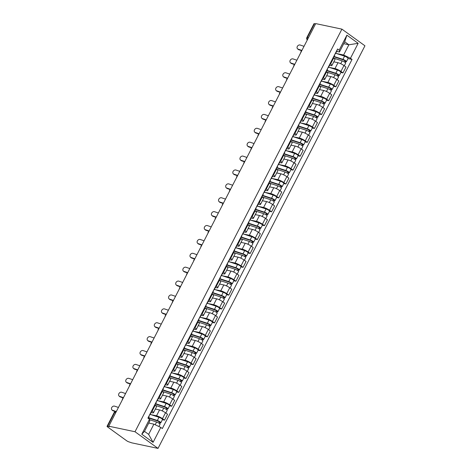 <?xml version="1.0" encoding="UTF-8"?>
<svg xmlns="http://www.w3.org/2000/svg" width="472" height="472" viewBox="0 0 472 472"><rect width="100%" height="100%" fill="white"/><g stroke="black" fill="none" stroke-linecap="round" stroke-linejoin="round"><path stroke-width="0.71" d="M108.79 426.204L109.463 426.694L107.539 426.287A2.047 0.419 -152.8 0 0 107.061 426.322A2.047 0.419 -152.8 0 0 107.64 426.995L126.632 440.736A2.047 0.419 -152.8 0 0 129.216 441.969L131.812 442.86L158.026 448.4L364.939 45.796L341.917 29.14L135.01 431.744L108.79 426.204L315.703 23.6L341.917 29.14M308.452 37.713L307.361 37.477A2.047 0.419 27.2 0 0 306.883 37.512L313.974 23.712A2.047 0.419 27.2 0 1 314.452 23.677L307.361 37.477A2.047 1.605 101.9 0 0 307.384 39.795M315.544 23.913L314.452 23.677M158.026 448.4L135.01 431.744M150.798 414.605L156.533 415.814A4.702 0.962 27.2 0 1 162.48 418.652L164.527 420.133L167.548 414.257L165.501 412.776A4.702 0.962 -152.8 0 0 159.554 409.938L155.359 409.053M153.471 412.723L156.492 406.846A4.702 0.962 -152.8 0 0 155.164 405.3L152.143 411.177A4.702 0.962 27.2 0 1 153.471 412.723A4.702 0.962 27.2 0 1 152.373 412.805L151.081 412.534M152.143 411.177L151.654 410.823M162.415 419.691L164.527 420.133M155.164 405.3L154.674 404.947M157.937 400.716L163.672 401.926A4.702 0.962 27.2 0 1 169.619 404.764L171.666 406.244L174.681 400.368L172.64 398.887A4.702 0.962 -152.8 0 0 166.693 396.049L162.492 395.164M158.793 396.934L159.282 397.288A4.702 0.962 27.2 0 1 160.61 398.834A4.702 0.962 27.2 0 1 159.512 398.917L158.22 398.645M169.548 405.796L171.666 406.244M160.61 398.834L163.631 392.958A4.702 0.962 -152.8 0 0 162.303 391.412L161.813 391.058M165.076 386.828L170.811 388.037A4.702 0.962 27.2 0 1 176.758 390.875L178.799 392.356L181.82 386.479L179.773 384.999A4.702 0.962 -152.8 0 0 173.832 382.161L169.631 381.276M165.932 383.046L166.421 383.4A4.702 0.962 27.2 0 1 167.749 384.945A4.702 0.962 27.2 0 1 166.651 385.028L165.359 384.757M176.687 391.907L178.799 392.356M167.749 384.945L170.764 379.069A4.702 0.962 -152.8 0 0 169.442 377.523L168.952 377.169M172.215 372.939L177.95 374.148A4.702 0.962 27.2 0 1 183.891 376.986L185.938 378.467L188.959 372.591L186.912 371.11A4.702 0.962 -152.8 0 0 180.971 368.272L176.77 367.387M173.071 369.157L173.56 369.511A4.702 0.962 27.2 0 1 174.882 371.057A4.702 0.962 27.2 0 1 173.79 371.139L172.498 370.868M183.826 378.019L185.938 378.467M174.882 371.057L177.903 365.18A4.702 0.962 -152.8 0 0 176.581 363.635L176.085 363.281M179.354 359.05L185.089 360.26A4.702 0.962 27.2 0 1 191.03 363.098L193.077 364.579L196.098 358.702L194.051 357.221A4.702 0.962 -152.8 0 0 188.11 354.383L183.909 353.498M180.204 355.263L180.699 355.623A4.702 0.962 27.2 0 1 182.021 357.168A4.702 0.962 27.2 0 1 180.923 357.251L179.637 356.979M190.965 364.13L193.077 364.579M182.021 357.168L185.042 351.292A4.702 0.962 -152.8 0 0 183.714 349.746L183.225 349.386M186.487 345.162L192.222 346.371A4.702 0.962 27.2 0 1 198.169 349.209L200.216 350.69L203.237 344.814L201.19 343.333A4.702 0.962 -152.8 0 0 195.243 340.495L191.048 339.61M187.343 341.374L187.832 341.734A4.702 0.962 27.2 0 1 189.16 343.28A4.702 0.962 27.2 0 1 188.062 343.362L186.776 343.085M198.104 350.242L200.216 350.69M189.16 343.28L192.181 337.403A4.702 0.962 -152.8 0 0 190.853 335.857L190.363 335.498M193.626 331.267L199.361 332.483A4.702 0.962 27.2 0 1 205.308 335.321L207.355 336.801L210.376 330.925L208.329 329.444A4.702 0.962 -152.8 0 0 202.382 326.606L198.187 325.715M194.482 327.485L194.971 327.839A4.702 0.962 27.2 0 1 196.299 329.385A4.702 0.962 27.2 0 1 195.202 329.474L193.909 329.196M205.243 336.353L207.355 336.801M196.299 329.385L199.32 323.515A4.702 0.962 -152.8 0 0 197.992 321.963L197.502 321.609M200.765 317.379L206.5 318.594A4.702 0.962 27.2 0 1 212.447 321.432L214.494 322.913L217.515 317.036L215.468 315.556A4.702 0.962 -152.8 0 0 209.521 312.718L205.32 311.827M201.621 313.597L202.11 313.951A4.702 0.962 27.2 0 1 203.438 315.497A4.702 0.962 27.2 0 1 202.34 315.585L201.048 315.308M212.376 322.464L214.494 322.913M203.438 315.497L206.459 309.62A4.702 0.962 -152.8 0 0 205.131 308.074L204.642 307.72M207.904 303.49L213.639 304.706A4.702 0.962 27.2 0 1 219.586 307.543L221.633 309.024L224.648 303.148L222.601 301.667A4.702 0.962 -152.8 0 0 216.66 298.829L212.459 297.938M208.76 299.708L209.249 300.062A4.702 0.962 27.2 0 1 210.577 301.608A4.702 0.962 27.2 0 1 209.48 301.691L208.187 301.419M219.515 308.576L221.633 309.024M210.577 301.608L213.592 295.732A4.702 0.962 -152.8 0 0 212.27 294.186L211.78 293.832M215.043 289.601L220.778 290.817A4.702 0.962 27.2 0 1 226.719 293.649L228.767 295.13L231.787 289.253L229.74 287.772A4.702 0.962 -152.8 0 0 223.799 284.94L219.598 284.05M215.899 285.82L216.388 286.174A4.702 0.962 27.2 0 1 217.71 287.719A4.702 0.962 27.2 0 1 216.618 287.802L215.326 287.531M226.654 294.687L228.767 295.13M217.71 287.719L220.731 281.843A4.702 0.962 -152.8 0 0 219.409 280.297L218.914 279.943M222.182 275.713L227.917 276.922A4.702 0.962 27.2 0 1 233.858 279.76L235.906 281.241L238.926 275.365L236.879 273.884A4.702 0.962 -152.8 0 0 230.938 271.046L226.737 270.161M223.032 271.931L223.527 272.285A4.702 0.962 27.2 0 1 224.849 273.831A4.702 0.962 27.2 0 1 223.752 273.913L222.465 273.642M233.793 280.799L235.906 281.241M224.849 273.831L227.87 267.954A4.702 0.962 -152.8 0 0 226.542 266.409L226.053 266.055M229.321 261.824L235.056 263.034A4.702 0.962 27.2 0 1 240.997 265.872L243.045 267.353L246.065 261.476L244.018 259.995A4.702 0.962 -152.8 0 0 238.071 257.157L233.876 256.272M230.171 258.042L230.66 258.396A4.702 0.962 27.2 0 1 231.988 259.942A4.702 0.962 27.2 0 1 230.891 260.025L229.604 259.753M240.932 266.91L243.045 267.353M231.988 259.942L235.009 254.066A4.702 0.962 -152.8 0 0 233.681 252.52L233.192 252.166M236.454 247.936L242.189 249.145A4.702 0.962 27.2 0 1 248.136 251.983L250.184 253.464L253.204 247.588L251.157 246.107A4.702 0.962 -152.8 0 0 245.21 243.269L241.015 242.384M237.31 244.154L237.799 244.508A4.702 0.962 27.2 0 1 239.127 246.054A4.702 0.962 27.2 0 1 238.03 246.136L236.737 245.865M248.071 253.016L250.184 253.464M239.127 246.054L242.148 240.177A4.702 0.962 -152.8 0 0 240.82 238.631L240.331 238.277M243.593 234.047L249.328 235.257A4.702 0.962 27.2 0 1 255.275 238.094L257.323 239.575L260.343 233.699L258.296 232.218A4.702 0.962 -152.8 0 0 252.349 229.38L248.148 228.495M244.449 230.265L244.938 230.619A4.702 0.962 27.2 0 1 246.266 232.165A4.702 0.962 27.2 0 1 245.169 232.248L243.876 231.976M255.204 239.127L257.323 239.575M246.266 232.165L249.287 226.289A4.702 0.962 -152.8 0 0 247.959 224.743L247.47 224.389M250.732 220.158L256.467 221.368A4.702 0.962 27.2 0 1 262.414 224.206L264.462 225.687L267.476 219.81L265.429 218.329A4.702 0.962 -152.8 0 0 259.488 215.492L255.287 214.607M251.588 216.377L252.077 216.731A4.702 0.962 27.2 0 1 253.405 218.276A4.702 0.962 27.2 0 1 252.308 218.359L251.015 218.088M262.343 225.238L264.462 225.687M253.405 218.276L256.426 212.4A4.702 0.962 -152.8 0 0 255.098 210.854L254.609 210.5M257.871 206.27L263.606 207.479A4.702 0.962 27.2 0 1 269.547 210.317L271.595 211.798L274.615 205.922L272.568 204.441A4.702 0.962 -152.8 0 0 266.627 201.603L262.426 200.718M258.727 202.482L259.216 202.842A4.702 0.962 27.2 0 1 260.538 204.388A4.702 0.962 27.2 0 1 259.447 204.47L258.154 204.199M269.482 211.35L271.595 211.798M260.538 204.388L263.559 198.511A4.702 0.962 -152.8 0 0 262.237 196.966L261.742 196.606M265.01 192.381L270.745 193.591A4.702 0.962 27.2 0 1 276.686 196.429L278.734 197.91L281.755 192.033L279.707 190.552A4.702 0.962 -152.8 0 0 273.766 187.714L269.565 186.829M265.86 188.593L266.356 188.953A4.702 0.962 27.2 0 1 267.677 190.499A4.702 0.962 27.2 0 1 266.58 190.582L265.293 190.304M276.622 197.461L278.734 197.91M267.677 190.499L270.698 184.623A4.702 0.962 -152.8 0 0 269.37 183.077L268.881 182.717M272.149 178.487L277.884 179.702A4.702 0.962 27.2 0 1 283.825 182.54L285.873 184.021L288.893 178.145L286.846 176.664A4.702 0.962 -152.8 0 0 280.899 173.826L276.704 172.935M272.999 174.705L273.489 175.059A4.702 0.962 27.2 0 1 274.816 176.605A4.702 0.962 27.2 0 1 273.719 176.693L272.433 176.416M283.76 183.573L285.873 184.021M274.816 176.605L277.837 170.734A4.702 0.962 -152.8 0 0 276.509 169.183L276.02 168.828M279.282 164.598L285.017 165.814A4.702 0.962 27.2 0 1 290.964 168.651L293.012 170.132L296.032 164.256L293.985 162.775A4.702 0.962 -152.8 0 0 288.038 159.937L283.843 159.046M280.138 160.816L280.628 161.17A4.702 0.962 27.2 0 1 281.955 162.716A4.702 0.962 27.2 0 1 280.858 162.805L279.566 162.527M290.899 169.684L293.012 170.132M281.955 162.716L284.976 156.84A4.702 0.962 -152.8 0 0 283.648 155.294L283.159 154.94M286.421 150.71L292.156 151.925A4.702 0.962 27.2 0 1 298.103 154.763L300.151 156.244L303.171 150.367L301.124 148.886A4.702 0.962 -152.8 0 0 295.177 146.049L290.982 145.158M287.277 146.928L287.767 147.282A4.702 0.962 27.2 0 1 289.094 148.827A4.702 0.962 27.2 0 1 287.997 148.91L286.705 148.639M298.038 155.795L300.151 156.244M289.094 148.827L292.115 142.951A4.702 0.962 -152.8 0 0 290.787 141.405L290.298 141.051M293.56 136.821L299.295 138.036A4.702 0.962 27.2 0 1 305.242 140.868L307.29 142.349L310.305 136.473L308.257 134.992A4.702 0.962 -152.8 0 0 302.316 132.16L298.115 131.269M294.416 133.039L294.906 133.393A4.702 0.962 27.2 0 1 296.233 134.939A4.702 0.962 27.2 0 1 295.136 135.022L293.844 134.75M305.172 141.907L307.29 142.349M296.233 134.939L299.254 129.062A4.702 0.962 -152.8 0 0 297.926 127.517L297.437 127.163M300.699 122.932L306.434 124.142A4.702 0.962 27.2 0 1 312.375 126.98L314.423 128.461L317.444 122.584L315.396 121.103A4.702 0.962 -152.8 0 0 309.455 118.265L305.254 117.38M301.555 119.15L302.045 119.505A4.702 0.962 27.2 0 1 303.372 121.05A4.702 0.962 27.2 0 1 302.275 121.133L300.983 120.861M312.311 128.018L314.423 128.461M303.372 121.05L306.387 115.174A4.702 0.962 -152.8 0 0 305.065 113.628L304.57 113.274M307.838 109.044L313.573 110.253A4.702 0.962 27.2 0 1 319.514 113.091L321.562 114.572L324.583 108.696L322.535 107.215A4.702 0.962 -152.8 0 0 316.594 104.377L312.393 103.492M308.688 105.262L309.184 105.616A4.702 0.962 27.2 0 1 310.505 107.162A4.702 0.962 27.2 0 1 309.414 107.244L308.122 106.973M319.45 114.13L321.562 114.572M310.505 107.162L313.526 101.285A4.702 0.962 -152.8 0 0 312.198 99.74L311.709 99.385M314.977 95.155L320.712 96.365A4.702 0.962 27.2 0 1 326.653 99.203L328.701 100.683L331.722 94.807L329.674 93.326A4.702 0.962 -152.8 0 0 323.727 90.488L319.532 89.603M315.827 91.373L316.317 91.727A4.702 0.962 27.2 0 1 317.644 93.273A4.702 0.962 27.2 0 1 316.547 93.356L315.261 93.084M326.589 100.235L328.701 100.683M317.644 93.273L320.665 87.397A4.702 0.962 -152.8 0 0 319.337 85.851L318.848 85.497M322.111 81.267L327.845 82.476A4.702 0.962 27.2 0 1 333.792 85.314L335.84 86.795L338.861 80.918L336.813 79.438A4.702 0.962 -152.8 0 0 330.866 76.6L326.671 75.715M322.966 77.485L323.456 77.839A4.702 0.962 27.2 0 1 324.783 79.385A4.702 0.962 27.2 0 1 323.686 79.467L322.394 79.196M333.728 86.346L335.84 86.795M324.783 79.385L327.804 73.508A4.702 0.962 -152.8 0 0 326.476 71.962L325.987 71.608M329.249 67.378L334.984 68.587A4.702 0.962 27.2 0 1 340.931 71.425L342.979 72.906L346 67.03L343.952 65.549A4.702 0.962 -152.8 0 0 338.005 62.711L333.81 61.826M330.105 63.596L330.595 63.95A4.702 0.962 27.2 0 1 331.922 65.496A4.702 0.962 27.2 0 1 330.825 65.579L329.533 65.307M340.867 72.458L342.979 72.906M331.922 65.496L334.943 59.619A4.702 0.962 -152.8 0 0 333.615 58.074L333.126 57.72M153.907 424.145L160.757 427.414L153.07 442.37L141.795 434.216L149.482 419.254L149.748 421.136L144.485 431.373L148.645 434.382L153.907 424.145L148.757 423.054M343.728 43.689L348.879 44.775L344.713 41.766L339.457 52.003L339.191 50.126L337.61 48.988L147.907 418.115L149.482 419.254M339.191 50.126L346.879 35.17L358.154 43.324L350.466 58.28L343.616 55.012L348.879 44.775L358.154 43.324M160.757 427.414L162.333 428.552L352.041 59.425L350.466 58.28M336.388 53.489L343.616 55.012M339.457 52.003L336.672 51.419M348 58.569L352.041 59.425M153.07 442.37L148.645 434.382M141.795 434.216L144.485 431.373M344.713 41.766L346.879 35.17M118.431 407.454L114.602 406.15A2.354 1.864 -47.1 0 0 111.935 407.236A2.354 1.864 -47.1 0 0 111.947 409.92A2.354 1.864 -47.1 0 0 112.501 410.245L113.091 410.793A2.354 1.864 132.9 0 1 112.542 410.469L111.947 409.92M149.541 414.929L149.654 414.929A2.555 0.519 -152.8 0 0 149.901 414.841A2.555 0.519 -152.8 0 0 149.76 414.504M149.901 414.841L151.547 411.631A2.555 0.519 -152.8 0 0 151.412 411.295M148.131 418.281L149.123 416.351A2.555 0.519 -152.8 0 0 148.987 416.015M115.929 411.413L112.501 410.245M113.091 410.793L115.268 411.537M149.547 419.708L156.574 422.015A2.555 0.519 27.2 0 1 158.999 423.195A2.555 0.519 27.2 0 1 160.061 424.263L158.899 426.529M148.326 417.897L157.984 421.065L159.654 422.145L158.881 423.118M148.485 417.59L157.353 420.499A2.555 0.519 27.2 0 1 159.778 421.679A2.555 0.519 27.2 0 1 160.84 422.753A2.555 0.519 27.2 0 1 160.244 422.8L159.748 423.756M150.131 414.387L158.999 417.295A2.555 0.519 27.2 0 1 161.424 418.475A2.555 0.519 27.2 0 1 162.486 419.549L160.84 422.753M159.507 421.897L160.244 422.8M125.57 393.559L121.741 392.262A2.354 1.864 -47.1 0 0 119.074 393.347A2.354 1.864 -47.1 0 0 119.086 396.026A2.354 1.864 -47.1 0 0 119.634 396.356L120.23 396.905A2.354 1.864 132.9 0 1 119.681 396.58L119.086 396.026M156.68 401.041L156.792 401.041A2.555 0.519 -152.8 0 0 157.034 400.946A2.555 0.519 -152.8 0 0 156.899 400.616M157.034 400.946L158.686 397.743A2.555 0.519 -152.8 0 0 158.545 397.406M154.899 405.112L156.262 402.463A2.555 0.519 -152.8 0 0 156.12 402.126M123.463 397.66L119.634 396.356M120.23 396.905L123.31 397.955M132.709 379.671L128.88 378.373A2.354 1.864 -47.1 0 0 126.207 379.458A2.354 1.864 -47.1 0 0 126.225 382.137A2.354 1.864 -47.1 0 0 126.773 382.467L127.369 383.016A2.354 1.864 132.9 0 1 126.815 382.692L126.225 382.137M163.819 387.146L163.931 387.146A2.555 0.519 -152.8 0 0 164.173 387.058A2.555 0.519 -152.8 0 0 164.038 386.727M164.173 387.058L165.82 383.854A2.555 0.519 -152.8 0 0 165.684 383.518M162.038 391.217L163.395 388.574A2.555 0.519 -152.8 0 0 163.259 388.238M130.602 383.766L126.773 382.467M127.369 383.016L130.449 384.066M155.211 405.336L163.713 408.121A2.555 0.519 27.2 0 1 166.138 409.307A2.555 0.519 27.2 0 1 167.2 410.374L165.837 413.024M155.465 404.008L165.123 407.177L166.793 408.256L166.02 409.23M155.624 403.702L164.492 406.61A2.555 0.519 27.2 0 1 166.917 407.79A2.555 0.519 27.2 0 1 167.979 408.864A2.555 0.519 27.2 0 1 167.383 408.911L166.887 409.867M157.27 400.498L166.138 403.407A2.555 0.519 27.2 0 1 168.563 404.587A2.555 0.519 27.2 0 1 169.625 405.66L167.979 408.864M166.645 408.009L167.383 408.911M162.35 391.447L170.852 394.232A2.555 0.519 27.2 0 1 173.277 395.412A2.555 0.519 27.2 0 1 174.339 396.486L172.976 399.135M162.604 390.12L172.262 393.282L173.932 394.368L173.159 395.341M162.763 389.813L171.631 392.722A2.555 0.519 27.2 0 1 174.05 393.902A2.555 0.519 27.2 0 1 175.112 394.976A2.555 0.519 27.2 0 1 174.516 395.017L174.026 395.978M164.409 386.609L173.277 389.518A2.555 0.519 27.2 0 1 175.702 390.698A2.555 0.519 27.2 0 1 176.764 391.766L175.112 394.976M173.785 394.12L174.516 395.017M139.848 365.782L136.019 364.478A2.354 1.864 -47.1 0 0 133.346 365.57A2.354 1.864 -47.1 0 0 133.364 368.248A2.354 1.864 -47.1 0 0 133.912 368.579L134.508 369.128A2.354 1.864 132.9 0 1 133.954 368.803L133.364 368.248M170.958 373.258L171.065 373.258A2.555 0.519 -152.8 0 0 171.312 373.169A2.555 0.519 -152.8 0 0 171.177 372.833M171.312 373.169L172.958 369.965A2.555 0.519 -152.8 0 0 172.823 369.629M169.177 377.329L170.534 374.685A2.555 0.519 -152.8 0 0 170.398 374.349M137.741 369.877L133.912 368.579M134.508 369.128L137.588 370.178M146.987 351.894L143.158 350.59A2.354 1.864 -47.1 0 0 140.485 351.681A2.354 1.864 -47.1 0 0 140.503 354.36A2.354 1.864 -47.1 0 0 141.051 354.69L141.641 355.239A2.354 1.864 132.9 0 1 141.093 354.914L140.503 354.36M178.097 359.369L178.204 359.369A2.555 0.519 -152.8 0 0 178.451 359.281A2.555 0.519 -152.8 0 0 178.316 358.944M178.451 359.281L180.097 356.077A2.555 0.519 -152.8 0 0 179.962 355.74M176.316 363.44L177.673 360.797A2.555 0.519 -152.8 0 0 177.537 360.461M144.88 355.988L141.051 354.69M141.641 355.239L144.727 356.289M154.12 338.005L150.291 336.701A2.354 1.864 -47.1 0 0 147.624 337.793A2.354 1.864 -47.1 0 0 147.642 340.471A2.354 1.864 -47.1 0 0 148.19 340.796L148.78 341.35A2.354 1.864 132.9 0 1 148.232 341.026L147.642 340.471M185.236 345.48L185.343 345.48A2.555 0.519 -152.8 0 0 185.59 345.392A2.555 0.519 -152.8 0 0 185.455 345.056M185.59 345.392L187.237 342.188A2.555 0.519 -152.8 0 0 187.101 341.852M183.449 349.551L184.812 346.908A2.555 0.519 -152.8 0 0 184.676 346.572M152.019 342.1L148.19 340.796M148.78 341.35L151.866 342.401M169.489 377.559L177.991 380.343A2.555 0.519 27.2 0 1 180.41 381.523A2.555 0.519 27.2 0 1 181.472 382.597L180.115 385.246M169.743 376.231L179.395 379.394L181.071 380.479L180.292 381.453M169.896 375.924L178.77 378.833A2.555 0.519 27.2 0 1 181.189 380.013A2.555 0.519 27.2 0 1 182.251 381.087A2.555 0.519 27.2 0 1 181.655 381.128L181.165 382.09M171.548 372.721L180.416 375.623A2.555 0.519 27.2 0 1 182.835 376.809A2.555 0.519 27.2 0 1 183.897 377.877L182.251 381.087M180.923 380.231L181.655 381.128M176.628 363.67L185.13 366.455A2.555 0.519 27.2 0 1 187.549 367.635A2.555 0.519 27.2 0 1 188.611 368.709L187.254 371.358M176.882 362.343L186.534 365.505L188.21 366.591L187.431 367.564M177.035 362.036L185.909 364.944A2.555 0.519 27.2 0 1 188.328 366.124A2.555 0.519 27.2 0 1 189.39 367.198A2.555 0.519 27.2 0 1 188.794 367.24L188.304 368.195M178.681 358.826L187.555 361.735A2.555 0.519 27.2 0 1 189.974 362.915A2.555 0.519 27.2 0 1 191.036 363.989L189.39 367.198M188.057 366.343L188.794 367.24M183.767 349.781L192.269 352.566A2.555 0.519 27.2 0 1 194.688 353.746A2.555 0.519 27.2 0 1 195.75 354.82L194.393 357.463M184.015 348.454L193.673 351.616L195.343 352.696L194.57 353.67M184.174 348.147L193.042 351.056A2.555 0.519 27.2 0 1 195.467 352.236A2.555 0.519 27.2 0 1 196.529 353.304A2.555 0.519 27.2 0 1 195.933 353.351L195.438 354.307M185.82 344.938L194.694 347.846A2.555 0.519 27.2 0 1 197.113 349.026A2.555 0.519 27.2 0 1 198.175 350.1L196.529 353.304M195.196 352.454L195.933 353.351M190.9 335.893L199.402 338.678A2.555 0.519 27.2 0 1 201.827 339.858A2.555 0.519 27.2 0 1 202.889 340.931L201.526 343.575M191.154 334.559L200.812 337.728L202.482 338.808L201.709 339.781M191.313 334.259L200.181 337.161A2.555 0.519 27.2 0 1 202.606 338.347A2.555 0.519 27.2 0 1 203.668 339.415A2.555 0.519 27.2 0 1 203.072 339.462L202.577 340.418M192.959 331.049L201.827 333.958A2.555 0.519 27.2 0 1 204.252 335.138A2.555 0.519 27.2 0 1 205.314 336.212L203.668 339.415M202.335 338.566L203.072 339.462M198.039 321.998L206.541 324.789A2.555 0.519 27.2 0 1 208.966 325.969A2.555 0.519 27.2 0 1 210.028 327.043L208.665 329.686M198.293 320.671L207.951 323.839L209.621 324.919L208.848 325.892M198.452 320.364L207.32 323.273A2.555 0.519 27.2 0 1 209.745 324.453A2.555 0.519 27.2 0 1 210.807 325.527A2.555 0.519 27.2 0 1 210.211 325.574L209.715 326.53M200.098 317.16L208.966 320.069A2.555 0.519 27.2 0 1 211.391 321.249A2.555 0.519 27.2 0 1 212.453 322.323L210.807 325.527M209.474 324.677L210.211 325.574M205.178 308.11L213.68 310.901A2.555 0.519 27.2 0 1 216.105 312.081A2.555 0.519 27.2 0 1 217.167 313.154L215.804 315.797M205.432 306.782L215.09 309.951L216.76 311.03L215.987 312.004M205.591 306.476L214.459 309.384A2.555 0.519 27.2 0 1 216.878 310.564A2.555 0.519 27.2 0 1 217.94 311.638A2.555 0.519 27.2 0 1 217.344 311.685L216.855 312.641M207.237 303.272L216.105 306.18A2.555 0.519 27.2 0 1 218.53 307.361A2.555 0.519 27.2 0 1 219.592 308.434L217.94 311.638M216.613 310.788L217.344 311.685M212.317 294.221L220.819 297.012A2.555 0.519 27.2 0 1 223.238 298.192A2.555 0.519 27.2 0 1 224.3 299.266L222.943 301.909M212.571 292.894L222.223 296.062L223.899 297.142L223.12 298.115M212.725 292.587L221.598 295.496A2.555 0.519 27.2 0 1 224.017 296.676A2.555 0.519 27.2 0 1 225.079 297.749A2.555 0.519 27.2 0 1 224.483 297.797L223.993 298.752M214.376 289.383L223.244 292.292A2.555 0.519 27.2 0 1 225.663 293.472A2.555 0.519 27.2 0 1 226.725 294.546L225.079 297.749M223.752 296.9L224.483 297.797M219.456 280.333L227.958 283.123A2.555 0.519 27.2 0 1 230.377 284.303A2.555 0.519 27.2 0 1 231.439 285.377L230.082 288.02M219.71 279.005L229.362 282.173L231.038 283.253L230.259 284.227M219.863 278.698L228.737 281.607A2.555 0.519 27.2 0 1 231.156 282.787A2.555 0.519 27.2 0 1 232.218 283.861A2.555 0.519 27.2 0 1 231.622 283.908L231.132 284.864M221.51 275.495L230.383 278.403A2.555 0.519 27.2 0 1 232.802 279.583A2.555 0.519 27.2 0 1 233.864 280.657L232.218 283.861M230.885 283.005L231.622 283.908M226.595 266.444L235.097 269.235A2.555 0.519 27.2 0 1 237.516 270.415A2.555 0.519 27.2 0 1 238.578 271.483L237.221 274.132M226.843 265.116L236.501 268.285L238.177 269.365L237.398 270.338M227.002 264.81L235.87 267.718A2.555 0.519 27.2 0 1 238.295 268.898A2.555 0.519 27.2 0 1 239.357 269.972A2.555 0.519 27.2 0 1 238.761 270.019L238.266 270.975M228.649 261.606L237.522 264.515A2.555 0.519 27.2 0 1 239.941 265.695A2.555 0.519 27.2 0 1 241.003 266.768L239.357 269.972M238.024 269.117L238.761 270.019M233.728 252.555L242.23 255.34A2.555 0.519 27.2 0 1 244.655 256.526A2.555 0.519 27.2 0 1 245.717 257.594L244.354 260.243M233.982 251.228L243.64 254.396L245.31 255.476L244.537 256.449M234.142 250.921L243.009 253.83A2.555 0.519 27.2 0 1 245.434 255.01A2.555 0.519 27.2 0 1 246.496 256.084A2.555 0.519 27.2 0 1 245.9 256.125L245.405 257.087M235.788 247.717L244.655 250.626A2.555 0.519 27.2 0 1 247.08 251.806A2.555 0.519 27.2 0 1 248.142 252.88L246.496 256.084M245.163 255.228L245.9 256.125M240.867 238.667L249.369 241.452A2.555 0.519 27.2 0 1 251.794 242.632A2.555 0.519 27.2 0 1 252.856 243.705L251.493 246.355M241.121 237.339L250.779 240.502L252.449 241.587L251.676 242.561M241.28 237.032L250.148 239.941A2.555 0.519 27.2 0 1 252.573 241.121A2.555 0.519 27.2 0 1 253.635 242.195A2.555 0.519 27.2 0 1 253.039 242.236L252.544 243.198M242.927 233.829L251.794 236.737A2.555 0.519 27.2 0 1 254.219 237.917A2.555 0.519 27.2 0 1 255.281 238.985L253.635 242.195M252.302 241.339L253.039 242.236M248.006 224.778L256.508 227.563A2.555 0.519 27.2 0 1 258.933 228.743A2.555 0.519 27.2 0 1 259.995 229.817L258.632 232.466M248.26 223.451L257.918 226.613L259.588 227.699L258.815 228.672M248.419 223.144L257.287 226.053A2.555 0.519 27.2 0 1 259.706 227.233A2.555 0.519 27.2 0 1 260.768 228.306A2.555 0.519 27.2 0 1 260.172 228.348L259.683 229.309M250.066 219.94L258.933 222.843A2.555 0.519 27.2 0 1 261.358 224.029A2.555 0.519 27.2 0 1 262.42 225.097L260.768 228.306M259.441 227.451L260.172 228.348M255.145 210.89L263.647 213.674A2.555 0.519 27.2 0 1 266.066 214.854A2.555 0.519 27.2 0 1 267.128 215.928L265.771 218.577M255.399 209.562L265.052 212.725L266.727 213.81L265.948 214.784M255.553 209.255L264.426 212.164A2.555 0.519 27.2 0 1 266.845 213.344A2.555 0.519 27.2 0 1 267.907 214.418A2.555 0.519 27.2 0 1 267.311 214.459L266.822 215.415M257.205 206.046L266.072 208.954A2.555 0.519 27.2 0 1 268.497 210.134A2.555 0.519 27.2 0 1 269.553 211.208L267.907 214.418M266.58 213.562L267.311 214.459M262.284 197.001L270.786 199.786A2.555 0.519 27.2 0 1 273.205 200.966A2.555 0.519 27.2 0 1 274.267 202.04L272.91 204.683M262.538 195.673L272.191 198.836L273.866 199.916L273.087 200.889M262.692 195.367L271.565 198.275A2.555 0.519 27.2 0 1 273.984 199.455A2.555 0.519 27.2 0 1 275.046 200.523A2.555 0.519 27.2 0 1 274.45 200.57L273.961 201.526M264.338 192.157L273.211 195.066A2.555 0.519 27.2 0 1 275.63 196.246A2.555 0.519 27.2 0 1 276.692 197.32L275.046 200.523M273.713 199.674L274.45 200.57M269.423 183.112L277.925 185.897A2.555 0.519 27.2 0 1 280.344 187.077A2.555 0.519 27.2 0 1 281.406 188.151L280.049 190.794M269.671 181.779L279.33 184.947L281.005 186.027L280.226 187M269.831 181.478L278.698 184.381A2.555 0.519 27.2 0 1 281.123 185.567A2.555 0.519 27.2 0 1 282.185 186.635A2.555 0.519 27.2 0 1 281.589 186.682L281.1 187.638M271.477 178.268L280.35 181.177A2.555 0.519 27.2 0 1 282.769 182.357A2.555 0.519 27.2 0 1 283.831 183.431L282.185 186.635M280.852 185.785L281.589 186.682M276.557 169.218L285.058 172.009A2.555 0.519 27.2 0 1 287.483 173.189A2.555 0.519 27.2 0 1 288.545 174.262L287.183 176.906M276.81 167.89L286.469 171.059L288.138 172.138L287.365 173.112M276.97 167.584L285.837 170.492A2.555 0.519 27.2 0 1 288.262 171.672A2.555 0.519 27.2 0 1 289.324 172.746A2.555 0.519 27.2 0 1 288.728 172.793L288.233 173.749M278.616 164.38L287.489 167.289A2.555 0.519 27.2 0 1 289.908 168.469A2.555 0.519 27.2 0 1 290.97 169.542L289.324 172.746M287.991 171.897L288.728 172.793M283.696 155.329L292.197 158.12A2.555 0.519 27.2 0 1 294.622 159.3A2.555 0.519 27.2 0 1 295.684 160.374L294.322 163.017M283.949 154.002L293.608 157.17L295.277 158.25L294.504 159.223M284.109 153.695L292.976 156.604A2.555 0.519 27.2 0 1 295.401 157.784A2.555 0.519 27.2 0 1 296.463 158.857A2.555 0.519 27.2 0 1 295.867 158.905L295.372 159.86M285.755 150.491L294.622 153.4A2.555 0.519 27.2 0 1 297.047 154.58A2.555 0.519 27.2 0 1 298.109 155.654L296.463 158.857M295.13 158.008L295.867 158.905M290.835 141.441L299.337 144.231A2.555 0.519 27.2 0 1 301.761 145.411A2.555 0.519 27.2 0 1 302.823 146.485L301.46 149.128M291.088 140.113L300.747 143.281L302.416 144.361L301.643 145.335M291.248 139.806L300.115 142.715A2.555 0.519 27.2 0 1 302.54 143.895A2.555 0.519 27.2 0 1 303.596 144.969A2.555 0.519 27.2 0 1 303 145.016L302.511 145.972M292.894 136.603L301.761 139.511A2.555 0.519 27.2 0 1 304.186 140.691A2.555 0.519 27.2 0 1 305.248 141.765L303.596 144.969M302.269 144.119L303 145.016M297.974 127.552L306.476 130.343A2.555 0.519 27.2 0 1 308.9 131.523A2.555 0.519 27.2 0 1 309.957 132.597L308.599 135.24M298.227 126.225L307.88 129.393L309.555 130.473L308.782 131.446M298.381 125.918L307.254 128.826A2.555 0.519 27.2 0 1 309.673 130.006A2.555 0.519 27.2 0 1 310.735 131.08A2.555 0.519 27.2 0 1 310.139 131.127L309.65 132.083M300.033 122.714L308.9 125.623A2.555 0.519 27.2 0 1 311.325 126.803A2.555 0.519 27.2 0 1 312.381 127.877L310.735 131.08M309.408 130.225L310.139 131.127M161.259 324.116L157.43 322.813A2.354 1.864 -47.1 0 0 154.763 323.904A2.354 1.864 -47.1 0 0 154.775 326.583A2.354 1.864 -47.1 0 0 155.329 326.907L155.919 327.462A2.354 1.864 132.9 0 1 155.371 327.137L154.775 326.583M192.369 331.592L192.482 331.592A2.555 0.519 -152.8 0 0 192.729 331.503A2.555 0.519 -152.8 0 0 192.588 331.167M192.729 331.503L194.375 328.3A2.555 0.519 -152.8 0 0 194.24 327.963M190.588 335.663L191.951 333.02A2.555 0.519 -152.8 0 0 191.815 332.683M159.158 328.211L155.329 326.907M155.919 327.462L159.005 328.512M168.398 310.228L164.569 308.924A2.354 1.864 -47.1 0 0 161.902 310.016A2.354 1.864 -47.1 0 0 161.914 312.694A2.354 1.864 -47.1 0 0 162.462 313.019L163.058 313.573A2.354 1.864 132.9 0 1 162.51 313.243L161.914 312.694M199.508 317.703L199.621 317.703A2.555 0.519 -152.8 0 0 199.862 317.615A2.555 0.519 -152.8 0 0 199.727 317.278M199.862 317.615L201.514 314.411A2.555 0.519 -152.8 0 0 201.373 314.075M197.727 321.774L199.09 319.125A2.555 0.519 -152.8 0 0 198.948 318.795M166.292 314.322L162.462 313.019M163.058 313.573L166.138 314.623M175.537 296.339L171.708 295.035A2.354 1.864 -47.1 0 0 169.035 296.121A2.354 1.864 -47.1 0 0 169.053 298.805A2.354 1.864 -47.1 0 0 169.601 299.13L170.197 299.685A2.354 1.864 132.9 0 1 169.649 299.354L169.053 298.805M206.647 303.815L206.76 303.815A2.555 0.519 -152.8 0 0 207.001 303.726A2.555 0.519 -152.8 0 0 206.866 303.39M207.001 303.726L208.648 300.522A2.555 0.519 -152.8 0 0 208.512 300.186M204.866 307.886L206.223 305.236A2.555 0.519 -152.8 0 0 206.087 304.906M173.43 300.434L169.601 299.13M170.197 299.685L173.277 300.729M182.676 282.451L178.847 281.147A2.354 1.864 -47.1 0 0 176.174 282.232A2.354 1.864 -47.1 0 0 176.192 284.917A2.354 1.864 -47.1 0 0 176.74 285.241L177.336 285.796A2.354 1.864 132.9 0 1 176.782 285.466L176.192 284.917M213.786 289.926L213.893 289.926A2.555 0.519 -152.8 0 0 214.14 289.837A2.555 0.519 -152.8 0 0 214.005 289.501M214.14 289.837L215.787 286.628A2.555 0.519 -152.8 0 0 215.651 286.297M212.005 293.997L213.362 291.348A2.555 0.519 -152.8 0 0 213.226 291.012M180.57 286.545L176.74 285.241M177.336 285.796L180.416 286.84M189.815 268.562L185.986 267.258A2.354 1.864 -47.1 0 0 183.313 268.344A2.354 1.864 -47.1 0 0 183.331 271.028A2.354 1.864 -47.1 0 0 183.879 271.353L184.469 271.901A2.354 1.864 132.9 0 1 183.921 271.577L183.331 271.028M220.925 276.037L221.032 276.037A2.555 0.519 -152.8 0 0 221.279 275.949A2.555 0.519 -152.8 0 0 221.144 275.613M221.279 275.949L222.926 272.739A2.555 0.519 -152.8 0 0 222.79 272.409M219.144 280.108L220.501 277.459A2.555 0.519 -152.8 0 0 220.365 277.123M187.708 272.657L183.879 271.353M184.469 271.901L187.555 272.952M196.948 254.673L193.125 253.37A2.354 1.864 -47.1 0 0 190.452 254.455A2.354 1.864 -47.1 0 0 190.47 257.14A2.354 1.864 -47.1 0 0 191.018 257.464L191.608 258.013A2.354 1.864 132.9 0 1 191.06 257.688L190.47 257.14M228.064 262.149L228.171 262.149A2.555 0.519 -152.8 0 0 228.418 262.06A2.555 0.519 -152.8 0 0 228.283 261.724M228.418 262.06L230.065 258.851A2.555 0.519 -152.8 0 0 229.929 258.514M226.277 266.22L227.64 263.571A2.555 0.519 -152.8 0 0 227.504 263.234M194.847 258.768L191.018 257.464M191.608 258.013L194.694 259.063M204.087 240.779L200.258 239.481A2.354 1.864 -47.1 0 0 197.591 240.567A2.354 1.864 -47.1 0 0 197.603 243.245A2.354 1.864 -47.1 0 0 198.157 243.576L198.747 244.124A2.354 1.864 132.9 0 1 198.199 243.8L197.603 243.245M235.198 248.26L235.31 248.26A2.555 0.519 -152.8 0 0 235.557 248.166A2.555 0.519 -152.8 0 0 235.416 247.835M235.557 248.166L237.204 244.962A2.555 0.519 -152.8 0 0 237.068 244.626M233.416 252.331L234.779 249.682A2.555 0.519 -152.8 0 0 234.643 249.346M201.987 244.88L198.157 243.576M198.747 244.124L201.833 245.174M211.226 226.89L207.397 225.592A2.354 1.864 -47.1 0 0 204.73 226.678A2.354 1.864 -47.1 0 0 204.742 229.357A2.354 1.864 -47.1 0 0 205.29 229.687L205.886 230.236A2.354 1.864 132.9 0 1 205.338 229.911L204.742 229.357M242.337 234.366L242.449 234.366A2.555 0.519 -152.8 0 0 242.691 234.277A2.555 0.519 -152.8 0 0 242.555 233.947M242.691 234.277L244.343 231.073A2.555 0.519 -152.8 0 0 244.201 230.737M240.555 238.437L241.918 235.793A2.555 0.519 -152.8 0 0 241.776 235.457M209.12 230.985L205.29 229.687M205.886 230.236L208.966 231.286M218.365 213.002L214.536 211.698A2.354 1.864 -47.1 0 0 211.863 212.789A2.354 1.864 -47.1 0 0 211.881 215.468A2.354 1.864 -47.1 0 0 212.429 215.798L213.025 216.347A2.354 1.864 132.9 0 1 212.477 216.023L211.881 215.468M249.476 220.477L249.588 220.477A2.555 0.519 -152.8 0 0 249.83 220.389A2.555 0.519 -152.8 0 0 249.694 220.052M249.83 220.389L251.482 217.185A2.555 0.519 -152.8 0 0 251.34 216.849M247.694 224.548L249.051 221.905A2.555 0.519 -152.8 0 0 248.915 221.569M216.259 217.096L212.429 215.798M213.025 216.347L216.105 217.397M225.504 199.113L221.675 197.809A2.354 1.864 -47.1 0 0 219.002 198.901A2.354 1.864 -47.1 0 0 219.02 201.579A2.354 1.864 -47.1 0 0 219.568 201.904L220.164 202.458A2.354 1.864 132.9 0 1 219.61 202.134L219.02 201.579M256.615 206.588L256.721 206.588A2.555 0.519 -152.8 0 0 256.969 206.5A2.555 0.519 -152.8 0 0 256.833 206.164M256.969 206.5L258.615 203.296A2.555 0.519 -152.8 0 0 258.479 202.96M254.833 210.66L256.19 208.016A2.555 0.519 -152.8 0 0 256.054 207.68M223.398 203.208L219.568 201.904M220.164 202.458L223.244 203.509M232.643 185.225L228.814 183.921A2.354 1.864 -47.1 0 0 226.141 185.012A2.354 1.864 -47.1 0 0 226.159 187.691A2.354 1.864 -47.1 0 0 226.707 188.015L227.297 188.57A2.354 1.864 132.9 0 1 226.749 188.245L226.159 187.691M263.754 192.7L263.86 192.7A2.555 0.519 -152.8 0 0 264.108 192.611A2.555 0.519 -152.8 0 0 263.972 192.275M264.108 192.611L265.754 189.408A2.555 0.519 -152.8 0 0 265.618 189.071M261.972 196.771L263.329 194.128A2.555 0.519 -152.8 0 0 263.193 193.791M230.537 189.319L226.707 188.015M227.297 188.57L230.383 189.62M239.776 171.336L235.953 170.032A2.354 1.864 -47.1 0 0 233.28 171.124A2.354 1.864 -47.1 0 0 233.298 173.802A2.354 1.864 -47.1 0 0 233.846 174.127L234.436 174.681A2.354 1.864 132.9 0 1 233.888 174.357L233.298 173.802M270.893 178.811L270.999 178.811A2.555 0.519 -152.8 0 0 271.247 178.723A2.555 0.519 -152.8 0 0 271.111 178.387M271.247 178.723L272.893 175.519A2.555 0.519 -152.8 0 0 272.757 175.183M269.111 182.882L270.468 180.239A2.555 0.519 -152.8 0 0 270.332 179.903M237.676 175.431L233.846 174.127M234.436 174.681L237.522 175.732M246.915 157.447L243.086 156.143A2.354 1.864 -47.1 0 0 240.419 157.235A2.354 1.864 -47.1 0 0 240.431 159.914A2.354 1.864 -47.1 0 0 240.985 160.238L241.575 160.793A2.354 1.864 132.9 0 1 241.027 160.462L240.431 159.914M278.026 164.923L278.138 164.923A2.555 0.519 -152.8 0 0 278.386 164.834A2.555 0.519 -152.8 0 0 278.244 164.498M278.386 164.834L280.032 161.63A2.555 0.519 -152.8 0 0 279.896 161.294M276.244 168.994L277.607 166.345A2.555 0.519 -152.8 0 0 277.471 166.014M244.815 161.542L240.985 160.238M241.575 160.793L244.661 161.843M254.054 143.559L250.225 142.255A2.354 1.864 -47.1 0 0 247.558 143.34A2.354 1.864 -47.1 0 0 247.57 146.025A2.354 1.864 -47.1 0 0 248.119 146.35L248.714 146.904A2.354 1.864 132.9 0 1 248.166 146.574L247.57 146.025M285.165 151.034L285.277 151.034A2.555 0.519 -152.8 0 0 285.525 150.946A2.555 0.519 -152.8 0 0 285.383 150.609M285.525 150.946L287.171 147.742A2.555 0.519 -152.8 0 0 287.029 147.406M283.383 155.105L284.746 152.456A2.555 0.519 -152.8 0 0 284.604 152.126M251.948 147.653L248.119 146.35M248.714 146.904L251.794 147.948M261.193 129.67L257.364 128.366A2.354 1.864 -47.1 0 0 254.697 129.452A2.354 1.864 -47.1 0 0 254.709 132.136A2.354 1.864 -47.1 0 0 255.258 132.461L255.853 133.015A2.354 1.864 132.9 0 1 255.305 132.685L254.709 132.136M292.304 137.145L292.416 137.145A2.555 0.519 -152.8 0 0 292.658 137.057A2.555 0.519 -152.8 0 0 292.522 136.721M292.658 137.057L294.31 133.847A2.555 0.519 -152.8 0 0 294.168 133.517M290.522 141.216L291.885 138.567A2.555 0.519 -152.8 0 0 291.743 138.231M259.087 133.765L255.258 132.461M255.853 133.015L258.933 134.06M268.332 115.782L264.503 114.478A2.354 1.864 -47.1 0 0 261.83 115.563A2.354 1.864 -47.1 0 0 261.848 118.248A2.354 1.864 -47.1 0 0 262.397 118.572L262.993 119.121A2.354 1.864 132.9 0 1 262.438 118.796L261.848 118.248M299.443 123.257L299.549 123.257A2.555 0.519 -152.8 0 0 299.797 123.168A2.555 0.519 -152.8 0 0 299.661 122.832M299.797 123.168L301.443 119.959A2.555 0.519 -152.8 0 0 301.307 119.628M297.661 127.328L299.018 124.679A2.555 0.519 -152.8 0 0 298.882 124.342M266.226 119.876L262.397 118.572M262.993 119.121L266.072 120.171M275.471 101.893L271.642 100.589A2.354 1.864 -47.1 0 0 268.969 101.675A2.354 1.864 -47.1 0 0 268.987 104.359A2.354 1.864 -47.1 0 0 269.536 104.684L270.126 105.232A2.354 1.864 132.9 0 1 269.577 104.908L268.987 104.359M306.582 109.368L306.688 109.368A2.555 0.519 -152.8 0 0 306.936 109.28A2.555 0.519 -152.8 0 0 306.8 108.944M306.936 109.28L308.582 106.07A2.555 0.519 -152.8 0 0 308.446 105.734M304.8 113.439L306.157 110.79A2.555 0.519 -152.8 0 0 306.021 110.454M273.365 105.988L269.536 104.684M270.126 105.232L273.211 106.283M282.61 87.998L278.781 86.7A2.354 1.864 -47.1 0 0 276.108 87.786A2.354 1.864 -47.1 0 0 276.126 90.465A2.354 1.864 -47.1 0 0 276.675 90.795L277.265 91.344A2.354 1.864 132.9 0 1 276.716 91.019L276.126 90.465M313.721 95.48L313.827 95.48A2.555 0.519 -152.8 0 0 314.075 95.385A2.555 0.519 -152.8 0 0 313.939 95.055M314.075 95.385L315.721 92.182A2.555 0.519 -152.8 0 0 315.585 91.845M311.939 99.551L313.296 96.902A2.555 0.519 -152.8 0 0 313.16 96.565M280.504 92.099L276.675 90.795M277.265 91.344L280.35 92.394M289.743 74.11L285.914 72.812A2.354 1.864 -47.1 0 0 283.247 73.897A2.354 1.864 -47.1 0 0 283.259 76.576A2.354 1.864 -47.1 0 0 283.814 76.906L284.404 77.455A2.354 1.864 132.9 0 1 283.855 77.131L283.259 76.576M320.854 81.585L320.966 81.585A2.555 0.519 -152.8 0 0 321.214 81.497A2.555 0.519 -152.8 0 0 321.072 81.166M321.214 81.497L322.86 78.293A2.555 0.519 -152.8 0 0 322.724 77.957M319.072 85.656L320.435 83.013A2.555 0.519 -152.8 0 0 320.299 82.677M287.643 78.204L283.814 76.906M284.404 77.455L287.489 78.505M296.882 60.221L293.053 58.917A2.354 1.864 -47.1 0 0 290.386 60.009A2.354 1.864 -47.1 0 0 290.398 62.688A2.354 1.864 -47.1 0 0 290.953 63.018L291.543 63.567A2.354 1.864 132.9 0 1 290.994 63.242L290.398 62.688M327.993 67.697L328.105 67.697A2.555 0.519 -152.8 0 0 328.353 67.608A2.555 0.519 -152.8 0 0 328.211 67.272M328.353 67.608L329.999 64.404A2.555 0.519 -152.8 0 0 329.857 64.068M326.211 71.768L327.574 69.124A2.555 0.519 -152.8 0 0 327.432 68.788M294.776 64.316L290.953 63.018M291.543 63.567L294.622 64.617M305.113 113.663L313.614 116.454A2.555 0.519 27.2 0 1 316.033 117.634A2.555 0.519 27.2 0 1 317.096 118.702L315.738 121.351M305.366 112.336L315.019 115.504L316.694 116.584L315.916 117.557M305.52 112.029L314.393 114.938A2.555 0.519 27.2 0 1 316.812 116.118A2.555 0.519 27.2 0 1 317.874 117.192A2.555 0.519 27.2 0 1 317.278 117.239L316.789 118.195M307.166 108.825L316.039 111.734A2.555 0.519 27.2 0 1 318.458 112.914A2.555 0.519 27.2 0 1 319.52 113.988L317.874 117.192M316.541 116.336L317.278 117.239M312.252 99.775L320.753 102.56A2.555 0.519 27.2 0 1 323.172 103.746A2.555 0.519 27.2 0 1 324.234 104.814L322.877 107.463M312.499 98.447L322.158 101.616L323.833 102.695L323.054 103.669M312.659 98.141L321.532 101.049A2.555 0.519 27.2 0 1 323.951 102.229A2.555 0.519 27.2 0 1 325.013 103.303A2.555 0.519 27.2 0 1 324.417 103.344L323.928 104.306M314.305 94.937L323.178 97.846A2.555 0.519 27.2 0 1 325.597 99.026A2.555 0.519 27.2 0 1 326.659 100.099L325.013 103.303M323.68 102.448L324.417 103.344M319.391 85.886L327.892 88.671A2.555 0.519 27.2 0 1 330.312 89.851A2.555 0.519 27.2 0 1 331.373 90.925L330.011 93.574M319.638 84.559L329.297 87.721L330.966 88.807L330.193 89.78M319.798 84.252L328.665 87.161A2.555 0.519 27.2 0 1 331.09 88.341A2.555 0.519 27.2 0 1 332.152 89.415A2.555 0.519 27.2 0 1 331.556 89.456L331.061 90.417M321.444 81.048L330.317 83.957A2.555 0.519 27.2 0 1 332.736 85.137A2.555 0.519 27.2 0 1 333.798 86.205L332.152 89.415M330.819 88.559L331.556 89.456M326.524 71.998L335.026 74.782A2.555 0.519 27.2 0 1 337.451 75.962A2.555 0.519 27.2 0 1 338.512 77.036L337.15 79.685M326.777 70.67L336.436 73.833L338.105 74.918L337.332 75.892M326.937 70.363L335.804 73.272A2.555 0.519 27.2 0 1 338.229 74.452A2.555 0.519 27.2 0 1 339.291 75.526A2.555 0.519 27.2 0 1 338.695 75.567L338.2 76.529M328.583 67.16L337.451 70.062A2.555 0.519 27.2 0 1 339.875 71.248A2.555 0.519 27.2 0 1 340.937 72.316L339.291 75.526M337.958 74.67L338.695 75.567M304.021 46.333L300.192 45.029A2.354 1.864 -47.1 0 0 297.525 46.12A2.354 1.864 -47.1 0 0 297.537 48.799A2.354 1.864 -47.1 0 0 298.086 49.123L298.682 49.678A2.354 1.864 132.9 0 1 298.133 49.354L297.537 48.799M335.132 53.808L335.244 53.808A2.555 0.519 -152.8 0 0 335.486 53.719A2.555 0.519 -152.8 0 0 335.35 53.383M335.486 53.719L337.138 50.516A2.555 0.519 -152.8 0 0 336.996 50.179M333.35 57.879L334.713 55.236A2.555 0.519 -152.8 0 0 334.571 54.899M301.915 50.427L298.086 49.123M298.682 49.678L301.761 50.728M333.663 58.109L342.165 60.894A2.555 0.519 27.2 0 1 344.589 62.074A2.555 0.519 27.2 0 1 345.651 63.148L344.289 65.797M333.916 56.782L343.575 59.944L345.244 61.03L344.471 62.003M334.076 56.475L342.943 59.383A2.555 0.519 27.2 0 1 345.368 60.563A2.555 0.519 27.2 0 1 346.424 61.637A2.555 0.519 27.2 0 1 345.828 61.679L345.339 62.634M335.722 53.265L344.589 56.174A2.555 0.519 27.2 0 1 347.014 57.354A2.555 0.519 27.2 0 1 348.076 58.428L346.424 61.637M345.097 60.782L345.828 61.679M338.005 62.711L334.984 68.587M330.866 76.6L327.845 82.476M323.727 90.488L320.712 96.365M316.594 104.377L313.573 110.253M309.455 118.265L306.434 124.142M302.316 132.16L299.295 138.036M295.177 146.049L292.156 151.925M288.038 159.937L285.017 165.814M280.899 173.826L277.884 179.702M273.766 187.714L270.745 193.591M266.627 201.603L263.606 207.479M259.488 215.492L256.467 221.368M252.349 229.38L249.328 235.257M245.21 243.269L242.189 249.145M238.071 257.157L235.056 263.034M230.938 271.046L227.917 276.922M223.799 284.94L220.778 290.817M216.66 298.829L213.639 304.706M209.521 312.718L206.5 318.594M202.382 326.606L199.361 332.483M195.243 340.495L192.222 346.371M188.11 354.383L185.089 360.26M180.971 368.272L177.95 374.148M173.832 382.161L170.811 388.037M166.693 396.049L163.672 401.926M159.554 409.938L156.533 415.814M326.476 71.962L323.456 77.839M319.337 85.851L316.317 91.727M312.198 99.74L309.184 105.616M305.065 113.628L302.045 119.505M297.926 127.517L294.906 133.393M290.787 141.405L287.767 147.282M283.648 155.294L280.628 161.17M276.509 169.183L273.489 175.059M269.37 183.077L266.356 188.953M262.237 196.966L259.216 202.842M255.098 210.854L252.077 216.731M247.959 224.743L244.938 230.619M240.82 238.631L237.799 244.508M233.681 252.52L230.66 258.396M226.542 266.409L223.527 272.285M219.409 280.297L216.388 286.174M212.27 294.186L209.249 300.062M205.131 308.074L202.11 313.951M197.992 321.963L194.971 327.839M190.853 335.857L187.832 341.734M183.714 349.746L180.699 355.623M176.581 363.635L173.56 369.511M169.442 377.523L166.421 383.4M162.303 391.412L159.282 397.288M333.615 58.074L330.595 63.95M336.813 79.438L333.792 85.314M329.674 93.326L326.653 99.203M322.535 107.215L319.514 113.091M315.396 121.103L312.375 126.98M308.257 134.992L305.242 140.868M301.124 148.886L298.103 154.763M293.985 162.775L290.964 168.651M286.846 176.664L283.825 182.54M279.707 190.552L276.686 196.429M272.568 204.441L269.547 210.317M265.429 218.329L262.414 224.206M258.296 232.218L255.275 238.094M251.157 246.107L248.136 251.983M244.018 259.995L240.997 265.872M236.879 273.884L233.858 279.76M229.74 287.772L226.719 293.649M222.601 301.667L219.586 307.543M215.468 315.556L212.447 321.432M208.329 329.444L205.308 335.321M201.19 343.333L198.169 349.209M194.051 357.221L191.03 363.098M186.912 371.11L183.891 376.986M179.773 384.999L176.758 390.875M172.64 398.887L169.619 404.764M165.501 412.776L162.48 418.652M343.952 65.549L340.931 71.425M107.061 426.322L114.153 412.522A2.047 2.047 0 0 1 116.377 411.454A2.047 1.605 101.9 0 0 114.631 412.487L107.539 426.287M115.728 412.717L114.631 412.487A2.047 0.419 27.2 0 0 114.153 412.522M156.574 422.015L155.17 424.747M158.999 417.295L157.353 420.499M163.713 408.121L162.274 410.923M166.138 403.407L164.492 406.61M170.852 394.232L169.413 397.035M173.277 389.518L171.631 392.722M177.991 380.343L176.552 383.146M180.416 375.623L178.77 378.833M185.13 366.455L183.691 369.257M187.555 361.735L185.909 364.944M192.269 352.566L190.83 355.369M194.694 347.846L193.042 351.056M199.402 338.678L197.963 341.48M201.827 333.958L200.181 337.161M206.541 324.789L205.102 327.592M208.966 320.069L207.32 323.273M213.68 310.901L212.241 313.703M216.105 306.18L214.459 309.384M220.819 297.012L219.38 299.814M223.244 292.292L221.598 295.496M227.958 283.123L226.519 285.92M230.383 278.403L228.737 281.607M235.097 269.235L233.658 272.031M237.522 264.515L235.87 267.718M242.23 255.34L240.791 258.143M244.655 250.626L243.009 253.83M249.369 241.452L247.93 244.254M251.794 236.737L250.148 239.941M256.508 227.563L255.069 230.365M258.933 222.843L257.287 226.053M263.647 213.674L262.208 216.477M266.072 208.954L264.426 212.164M270.786 199.786L269.347 202.588M273.211 195.066L271.565 198.275M277.925 185.897L276.486 188.7M280.35 181.177L278.698 184.381M285.058 172.009L283.619 174.811M287.489 167.289L285.837 170.492M292.197 158.12L290.758 160.922M294.622 153.4L292.976 156.604M299.337 144.231L297.897 147.034M301.761 139.511L300.115 142.715M306.476 130.343L305.036 133.139M308.9 125.623L307.254 128.826M313.614 116.454L312.175 119.251M316.039 111.734L314.393 114.938M320.753 102.56L319.314 105.362M323.178 97.846L321.532 101.049M327.892 88.671L326.447 91.474M330.317 83.957L328.665 87.161M335.026 74.782L333.586 77.585M337.451 70.062L335.804 73.272M342.165 60.894L340.725 63.696M344.589 56.174L342.943 59.383M123.227 398.126A2.047 2.047 0 0 0 122.307 399.908M130.366 384.232A2.047 2.047 0 0 0 129.446 386.019M137.5 370.343A2.047 2.047 0 0 0 136.585 372.131M144.638 356.454A2.047 2.047 0 0 0 143.724 358.236M151.778 342.566A2.047 2.047 0 0 0 150.863 344.348M158.917 328.677A2.047 2.047 0 0 0 158.002 330.459M166.055 314.789A2.047 2.047 0 0 0 165.135 316.57M173.195 300.9A2.047 2.047 0 0 0 172.274 302.682M180.328 287.011A2.047 2.047 0 0 0 179.413 288.793M187.467 273.123A2.047 2.047 0 0 0 186.552 274.905M194.606 259.234A2.047 2.047 0 0 0 193.691 261.016M201.745 245.346A2.047 2.047 0 0 0 200.83 247.127M208.884 231.451A2.047 2.047 0 0 0 207.963 233.239M216.023 217.562A2.047 2.047 0 0 0 215.102 219.35M223.156 203.674A2.047 2.047 0 0 0 222.241 205.456M230.295 189.785A2.047 2.047 0 0 0 229.38 191.567M237.434 175.897A2.047 2.047 0 0 0 236.519 177.678M244.573 162.008A2.047 2.047 0 0 0 243.658 163.79M251.712 148.119A2.047 2.047 0 0 0 250.797 149.901M258.851 134.231A2.047 2.047 0 0 0 257.93 136.013M265.984 120.342A2.047 2.047 0 0 0 265.069 122.124M273.123 106.454A2.047 2.047 0 0 0 272.208 108.235M280.262 92.565A2.047 2.047 0 0 0 279.347 94.347M287.401 78.671A2.047 2.047 0 0 0 286.486 80.458M294.54 64.782A2.047 2.047 0 0 0 293.625 66.57M301.679 50.893A2.047 2.047 0 0 0 300.758 52.675M306.883 37.512A2.047 2.047 0 0 0 307.307 39.943"/></g></svg>
